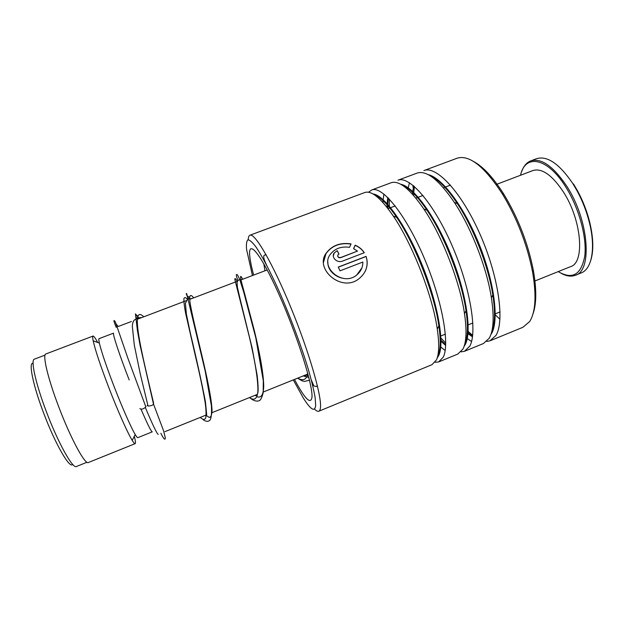 <?xml version="1.0" encoding="UTF-8"?>
<svg xmlns="http://www.w3.org/2000/svg" width="624" height="624" viewBox="0 0 624 624"><rect width="100%" height="100%" fill="white"/><g stroke="black" fill="none" stroke-linecap="round" stroke-linejoin="round"><path stroke-width="0.94" d="M72.649 464.357C69.919 469.287 55.349 444.21 43.727 413.291C32.924 385.094 28.291 361.865 33.095 363.285M86.962 462.251L76.463 466.487C72.977 469.404 58.266 443.258 46.48 411.957C35.716 383.846 30.49 360.009 34.336 359.174L34.429 359.143M158.239 434.351C157.217 434.382 152.919 425.435 145.33 407.511M152.287 431.839C151.32 431.948 147.576 424.406 141.047 409.227M152.24 431.855L137.873 437.635C137.467 437.861 136.578 436.823 135.205 434.515C131.079 427.643 122.039 407.16 113.864 385.944C106.244 365.999 101.408 351.71 99.364 343.067C98.764 340.337 98.67 338.871 99.076 338.66L99.122 338.645M134.332 436.223C135.47 440.755 135.743 443.227 135.166 443.656C134.698 443.914 133.715 442.829 132.218 440.388C127.655 433.056 117.71 410.748 108.794 387.559C100.472 365.758 95.269 350.173 93.179 340.813C92.578 337.896 92.516 336.313 92.999 336.079C93.701 335.845 95.269 337.974 97.703 342.459M135.088 443.68L88.405 462.501C85.277 465.293 70.785 438.711 58.828 407.074C47.923 378.651 42.292 354.697 45.817 353.987L45.903 353.956M129.184 379.961C119.441 354.869 112.531 333.988 113.552 333.193M293.28 379.915L303.342 398.065C310.705 409.742 314.816 412.269 315.674 405.631L315.151 397.683C313.872 390.25 311.618 380.882 308.396 369.587C301.213 345.704 289.825 315.315 278.335 289.489C269.802 270.699 262.002 255.941 256.066 247.12C252.486 242.346 249.764 239.905 247.915 239.795C246.589 240.981 246.137 244.179 246.574 249.397L252.439 275.543M248.219 239.733C248.336 237.089 248.937 235.576 250.013 235.193C254.912 232.853 272.766 263.375 290.87 307.523C309.005 351.608 321.844 396.162 320.471 407.511C320.26 409.718 319.675 410.966 318.716 411.263C317.671 411.567 316.267 410.842 314.496 409.079M495.269 314.839L499.957 319.254M490.597 340.571L522.896 327.296L529.597 321.633C535.626 312.164 536.601 295.526 532.522 271.713C527.054 244.093 516.992 218.135 502.328 193.838C484.388 166.499 469.373 154.612 457.275 158.161L456.955 158.285M318.95 411.169L431.941 364.705L436.488 359.869C439.117 353.909 439.382 343.652 437.284 329.09C432.674 296.104 412.456 244.078 393.377 216.161C381.03 198.26 371.561 190.359 364.946 192.473L364.72 192.566M435.084 362.287L438.61 361.959L443.321 357.061C450.06 343.746 441.815 298.639 423.337 256.019C404.937 213.338 381.989 185.656 371.717 189.961L368.542 192.247M383.9 194.041L383.136 199.703M383.074 200.585L382.98 202.558M440.739 346.913L445.146 350.548M439.093 361.756L457.837 354.05L463.016 348.972C466.432 342.202 466.924 330.431 464.498 313.654C459.943 281.947 442.073 235.942 423.868 209.063C410.023 189.002 399.142 180.211 391.24 182.707L390.983 182.801M389.368 199.111L389.29 206.115M389.337 207.371L389.368 208.135M440.911 338.021L445.723 343.106M461.066 351.835L464.443 351.335L469.771 346.195C477.633 332.475 470.34 287.258 451.799 244.959C433.337 202.582 409.336 175.492 397.94 180.211L416.98 173.137M409.453 182.77L408.244 187.832M408.127 188.526L407.963 189.641M467.236 338.59L471.557 341.484M464.981 351.109L483.475 343.504L489.255 338.2C493.576 330.502 494.294 317.031 491.4 297.781C486.814 267.93 471.307 227.971 454.428 202.519C439.015 179.969 426.621 170.141 417.261 173.035M414.398 186.506L413.767 192.496M413.72 193.448L413.657 195.515M468.133 331.414L472.657 335.377M486.751 341.445L490.004 340.821L495.94 335.447C504.902 321.329 498.537 276.011 479.934 234.023C461.417 191.95 436.387 165.446 423.891 170.57L457.275 158.161M337.202 250.661L338.965 254.03L337.982 254.779C337.412 256.815 338.325 257.728 340.735 257.509L357.474 251.098L353.597 248.641L355.142 245.17C359.026 246.8 362.076 249.319 364.299 252.728L342.506 261.089C337.038 263.39 330.946 257.33 334.144 253.032L337.202 250.661L334.144 253.032M351.078 243.914L349.534 247.322C341.18 246.129 334.706 248.57 330.104 254.631C320.19 267.782 342.935 286.829 356.686 275.028C360.851 271.588 362.903 267.259 362.84 262.041L340.018 270.839L338.263 267.072L366.093 256.37C368.753 265.496 366.171 273.117 358.348 279.217C341.039 292.266 314.699 268.999 326.001 253.383C331.843 245.474 340.197 242.315 351.078 243.914M473.203 161.288C482.914 166.343 493.139 177.356 503.88 194.306C518.193 218.01 528.013 243.329 533.333 270.286C536.695 289.388 536.57 303.958 532.958 313.997M327.889 261.979C327.07 274.576 346.07 284.24 356.655 275.106L361.92 267.86M338.309 267.173L366.07 256.503C367.786 261.518 367.481 266.495 365.157 271.432M323.513 262.306L326.001 253.586C331.828 245.692 340.158 242.525 351.008 244.078M357.474 251.098L340.727 257.657C338.933 258.016 337.919 257.4 337.67 255.817M353.652 248.664L355.134 245.341C358.972 246.948 361.998 249.421 364.205 252.759M333.31 255.918L334.144 253.211M338.894 254.062L337.21 250.84M147.381 405.311L147.389 405.366C146.679 406.583 152.576 406.006 153.496 404.11L153.208 402.917M145.915 406.084L145.837 406.871C143.551 409.079 141.554 409.656 139.854 408.611M575.663 275.153L581.022 272.984C591.716 269.404 595.897 248.524 589.469 222.862C586.693 211.653 582.543 200.944 577.044 190.741L572.941 183.752C559.51 163.948 547.443 155.571 536.734 158.629L536.429 158.746M558.223 271.604C572.419 279.95 581.264 274.755 584.774 256.012C587.044 237.518 579.002 207.87 565.726 186.927C547.334 157.186 525.073 153.777 520.525 175.266M521.617 171.779C523.559 166.109 526.633 162.466 530.829 160.859C541.398 157.856 553.363 166.288 566.732 186.147C588.97 220.03 592.621 271.175 575.18 275.348C571.093 276.814 566.498 276.175 561.389 273.429M532.857 170.578L533.122 170.477C542.069 167.981 552.154 175.126 563.371 191.919C581.888 220.295 585.07 263.102 570.398 266.705L534.947 280.979M573.479 183.932L577.528 190.811C582.956 200.866 587.036 211.419 589.774 222.464C593.401 237.939 593.759 250.505 590.85 260.153M135.728 315.955L138.044 315.744L135.728 315.955M187.652 296.15L189.618 297.367L187.652 296.15M117.694 326.079L116.345 324.176M387.738 197.449L387.137 203.681M387.106 204.75L387.083 207.441M440.981 341.266L445.653 345.439M467.969 333.629L472.477 336.851M491.579 332.319C494.988 324.511 495.409 312.078 492.835 295.027C488.459 266.3 473.593 227.986 457.322 203.525C447.377 188.643 438.391 179.439 430.373 175.913M413.267 185.554L412.885 187.013M464.669 344.487C467.844 337.826 468.296 326.555 466.019 310.674C461.666 280.137 444.545 236.036 426.98 210.187C417.612 196.381 409.399 188.066 402.347 185.242M438.04 355.657C440.599 349.846 440.879 339.924 438.875 325.884C434.491 294.099 415.116 244.249 396.692 217.386C387.878 204.454 380.406 196.903 374.26 194.735M263.788 263.71L264.966 270.785M305.713 374.907L306.041 375.445M309.27 380.383L309.652 380.905M312.421 384.314L313.42 385.281M311.321 380L313.864 385.936L316.36 386.545L317.327 385.57M253.633 275.09C251.644 267.571 250.38 261.464 249.842 256.776C247.494 238.142 260.161 252.377 278.522 293.374C296.907 334.261 313.131 385.546 311.977 397.262C310.744 404.906 304.91 398.962 294.466 379.439M437.19 358.02L438.797 355.345C444.725 342.982 437.892 303.358 421.715 263.913C405.592 224.422 384.267 195.016 372.988 193.955M464.092 346.406L465.254 344.503C472.095 331.929 466.479 293.225 450.785 254.506C435.154 215.748 413.267 186.256 400.624 184.228M388.315 198.026L387.808 204.415M387.785 205.53L387.8 208.361M440.973 340.275L445.684 344.62M491.431 333.77C499.13 321.009 494.684 283.163 479.497 245.138C464.381 207.074 442.042 177.559 428.15 174.634M413.782 185.975L412.729 191.513M412.628 192.379L412.464 194.173M468.039 332.834L472.563 336.188M266.261 255.076L265.028 254.959C262.907 255.239 263.367 258.492 266.409 264.716M135.837 317.164L138.099 318.958M200.21 417.433C202.792 419.718 204.617 419.944 205.686 418.127C206.287 415.054 206.123 409.945 205.195 402.808C203.12 390.304 199.984 375.266 195.788 357.685L185.593 313.115C184.306 306.205 183.76 301.345 183.94 298.537C184.571 296.977 185.968 297.453 188.136 299.957M249.475 397.574C254.218 400.936 257.119 399.048 257.86 391.615C258.352 380.476 254.654 359.33 249.311 336.742L234.796 279.256C234.835 277.937 235.646 278.624 237.229 281.323M297.82 378.089C302.819 381.217 306.189 379.86 307.936 374.026M153.652 403.377C148.434 381.241 141.5 353.036 138.668 334.987C135.829 316.774 137.53 310.713 143.77 316.805M205.795 415.186L209.344 417.456C211.037 417.113 211.934 414.648 212.035 410.062C211.606 399.196 207.238 378.105 201.856 355.313C196.435 332.537 191.381 311.883 189.922 301.626C189.166 294.879 190.437 293.764 193.697 297.843M256.971 396.653C261.152 398.33 263.398 394.906 263.718 386.396C263.624 373.94 259.67 352.638 254.405 330.845L243.539 289.567C239.881 276.744 239.6 273.304 242.689 279.248M303.194 375.921L308.818 377.442M307.203 374.306L263.266 392.012M257.408 394.376L211.996 412.682M206.17 415.03L164.978 431.636M135.205 434.515L132.218 440.388M92.999 336.079L45.817 353.987M99.364 343.067L93.179 340.813M113.537 333.154L99.076 338.66M267.205 269.942L241.004 279.887M237.346 281.276L189.688 299.372M186.241 300.682L137.335 319.246M131.391 321.5L118.427 326.422M45.037 355.111L34.336 359.174M430.178 175.796C438.157 179.143 447.205 188.386 457.322 203.525L454.428 202.519M491.525 332.514C495.011 324.854 495.448 312.359 492.835 295.027L491.4 297.781M402.191 185.141C409.172 187.769 417.44 196.123 426.98 210.187L423.868 209.063M464.654 344.604C467.875 338.099 468.335 326.789 466.019 310.674L464.498 313.654M374.143 194.657C380.188 196.607 387.707 204.181 396.692 217.386L393.377 216.161M438.181 355.454C440.653 349.736 440.887 339.885 438.875 325.884L437.284 329.09M412.706 191.49L413.743 185.952M450.458 185.133L445.614 186.958M444.873 187.231L443.438 187.777M422.978 195.476L418.252 197.262M417.495 197.543L415.88 198.151M395.195 205.943L390.585 207.675M389.821 207.964L388.019 208.642M265.996 254.6L265.028 254.959M391.24 182.707L371.717 189.961M364.946 192.473L250.013 235.193M500.074 311.914L495.277 313.864M472.875 322.967L468.187 324.87M445.364 334.136L440.801 335.993M317.452 386.1L316.532 386.474M412.441 194.15L412.604 192.356M468.031 332.873L472.555 336.235M387.793 208.346L387.769 205.507M387.785 204.391L388.284 197.995M440.973 340.306L445.684 344.666M503.88 194.306L502.328 193.838M533.333 270.286L532.522 271.713M148.028 405.92L140.369 374.384L134.308 345.15L132.335 326.368C132.475 323.068 133.255 320.884 134.675 319.816C137.225 318.154 139.534 317.429 141.609 317.624M205.296 415.381C206.053 416.021 206.505 415.732 206.661 414.508L205.421 401.669C201.529 381.693 196.513 358.878 190.367 333.239L186.381 314.106L185.406 303.186L187.278 299.668C187.684 299.091 189.134 298.748 191.623 298.631M255.021 395.343C256.417 396.326 257.416 395.171 258.008 391.872C258.313 388.682 258.024 383.152 257.143 375.274L252.088 347.802L240.178 299.302L237.409 287.227L237.042 282.36C237.76 280.238 239.039 279.427 240.88 279.934M303.818 375.671C305.549 376.116 306.86 375.32 307.741 373.3M118.794 326.282L117.07 326.165M153.512 404.087L163.597 430.825L165.337 438.071C165.103 440.497 163.613 438.906 160.875 433.29M116.197 327.358C113.49 320.635 113.225 318.848 115.401 322.015L127.967 358.472L145.837 406.871M153.496 404.11L140.065 345.236L137.42 330.548L135.463 313.849L138.731 317.928M202.94 419.531C206.092 421.863 208.517 421.933 210.226 419.749C211.364 417.721 211.754 413.065 211.403 405.787L205.156 370.906L186.693 293.639C186.334 293.397 185.305 292.843 188.768 298.919M249.561 397.543C253.274 400.741 256.565 401.77 259.436 400.631C260.824 399.867 262.072 397.215 263.18 392.66L263.297 380.749L255.77 337.693L243.805 292.43L239.71 279.412L237.533 274.895C236.652 274.396 235.123 273.078 237.9 280.504M297.632 378.16C303.085 381.74 302.507 380.765 304.574 381.404L309.488 380.227M530.829 160.859L536.734 158.629M496.135 184.532L533.122 170.477M577.528 190.811L577.044 190.741M589.774 222.464L589.469 222.862"/></g></svg>
